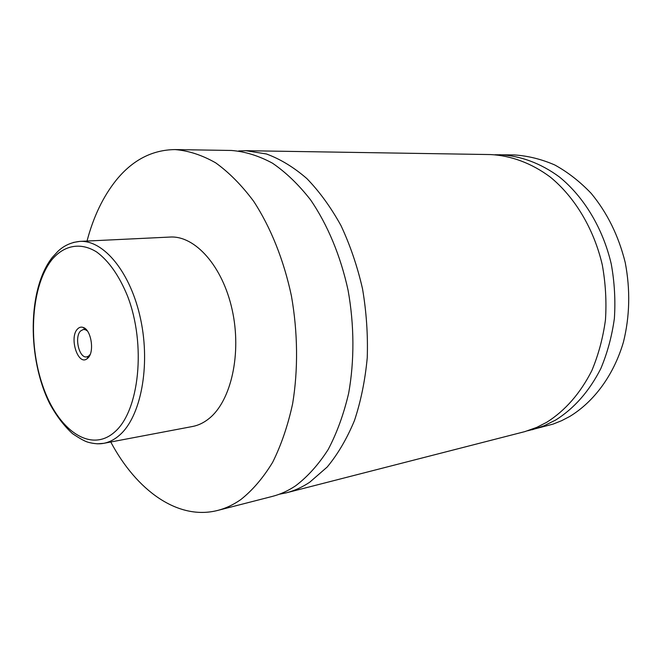 <?xml version="1.0" encoding="UTF-8"?>
<svg xmlns="http://www.w3.org/2000/svg" width="662" height="662" viewBox="0 0 662 662"><rect width="100%" height="100%" fill="white"/><g stroke="black" fill="none" stroke-linecap="round" stroke-linejoin="round"><path stroke-width="0.99" d="M87.02 241.051C93.433 216.722 103.206 196.374 116.338 180.006C132.648 160.005 152.219 149.869 175.041 149.579L231.419 150.464C245.064 151.532 258.751 155.769 272.479 163.183C286.001 172.426 298.703 184.665 310.594 199.907C327.558 224.675 340.607 255.871 348.08 290.27C354.327 325.1 354.484 360.773 348.651 393.294C343.727 414.222 336.908 432.965 328.178 449.523C318.546 464.542 307.714 476.615 295.699 485.743C288.169 490.799 280.374 494.357 272.305 496.417L217.699 510.427C177.921 520.68 136.496 490.434 110.769 441.993M238.634 150.953L245.867 150.696L266.414 153.973C280.283 159.046 293.771 167.246 306.862 178.575C319.498 191.624 330.876 207.305 340.996 225.618C350.157 245.188 357.339 266.256 362.528 288.831C366.425 311.852 367.998 334.831 367.245 357.778C365.143 380.236 360.889 401.147 354.476 420.511C346.962 438.616 337.868 454.124 327.21 467.016L309.766 482.193C302.211 487.215 294.391 490.757 286.298 492.826L279.215 494.257M87.988 357.968C94.699 351.961 91.248 329.759 83.255 327.467C81.136 326.705 79.225 327.218 77.528 329.014C68.922 337.314 77.859 365.879 86.97 358.837L87.988 357.968M87.392 330.975L85.39 329.709L83.429 329.436L80.549 331C74.136 337.074 79.175 358.49 86.672 356.884L88.518 356.156L90.164 354.46M73.358 242.441L79.771 241.398L170.109 237.054C195.033 235.457 222.614 266.058 232.172 309.799C241.895 353.475 231.162 400.915 209.142 418.475C203.921 422.712 198.368 425.393 192.501 426.502L103.644 443.341L97.273 443.83M175.041 149.579C188.505 150.671 202.034 155.09 215.647 162.819C229.077 172.476 241.738 185.286 253.629 201.24C270.601 227.182 283.766 259.885 291.421 295.939C297.85 332.432 298.231 369.777 292.629 403.737C287.879 425.567 281.218 445.079 272.661 462.275C263.211 477.832 252.561 490.285 240.728 499.636C233.314 504.8 225.643 508.391 217.699 510.427M245.867 150.696L490.36 154.56C510.857 155.529 531.52 163.1 550.337 177.11C574.873 197.226 593.864 228.771 602.288 264.874C605.589 283.179 606.649 301.516 605.465 319.878C602.991 337.91 598.448 354.815 591.836 370.604C580.309 393.344 565.265 410.581 546.704 422.298L536.816 427.354L524.892 431.607L286.298 492.826M495.019 154.751L514.242 154.933C527.879 155.818 541.375 159.161 554.748 164.954C567.814 172.145 579.953 181.611 591.158 193.345C607.253 212.775 618.614 235.854 625.234 262.582C630.414 289.741 629.819 316.237 623.447 342.064C613.699 375.205 594.062 401.668 569.734 416.481L561.558 420.718L553.151 424.077L527.647 430.788M499.678 154.709C520.142 155.669 540.746 163.175 559.514 177.052C583.975 196.986 602.883 228.216 611.249 263.981C614.526 282.111 615.569 300.267 614.377 318.463C611.895 336.321 607.352 353.078 600.748 368.726C589.238 391.275 574.219 408.38 555.691 420.031L544.139 425.765L532.19 429.754M114.708 431.972C139.318 411.019 146.352 344.588 127.534 296.055C119.193 275.764 108.932 261.093 96.743 252.04C80.714 241.978 64.421 245.155 52.315 259.19C31.271 284.991 27.523 341.956 42.724 385.739C57.611 429.762 90.388 453.693 114.708 431.972M119.623 435.099C114.617 439.527 109.288 442.266 103.644 443.341C99.275 444.194 94.194 443.854 88.394 442.315C85.266 441.562 79.978 438.674 72.522 433.651C64.032 425.906 56.46 415.951 49.799 403.787C27.341 358.978 27.291 289.426 52.141 257.601L57.718 251.535C63.709 245.701 71.057 242.317 79.771 241.398C103.76 239.801 130.886 272.628 140.692 319.498C150.655 366.293 140.741 416.837 119.623 435.099M85.39 329.709L83.255 327.467M88.518 356.156L86.97 358.837M85.845 329.171L84.976 329.262M89.08 356.578L88.212 356.686"/></g></svg>
